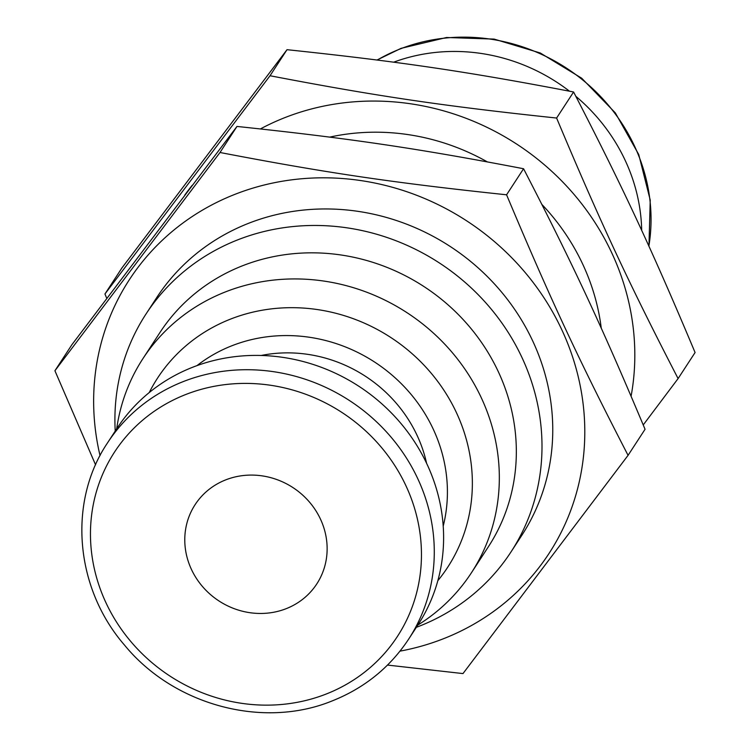 <?xml version="1.0" encoding="UTF-8"?>
<svg xmlns="http://www.w3.org/2000/svg" width="750" height="750" viewBox="0 0 750 750"><rect width="100%" height="100%" fill="white"/><g stroke="black" fill="none" stroke-linecap="round" stroke-linejoin="round"><path stroke-width="1.12" d="M400.003 651.141A250.519 233.522 -146.9 0 0 442.931 638.944A250.519 233.522 -146.9 0 0 561.825 329.812A250.519 233.522 -146.9 0 0 235.509 194.119A250.519 233.522 -146.9 0 0 100.041 455.634M115.228 431.053A217.847 203.062 33.1 0 1 145.95 314.1L156.722 297.581A217.847 203.062 33.1 0 1 450.103 246.412A217.847 203.062 33.1 0 1 521.719 535.481L510.956 552A217.847 203.062 33.1 0 1 418.641 626.447A217.847 203.062 33.1 0 1 416.353 627.328M628.069 455.334L645.056 429.281C601.406 325.35 572.822 264.056 523.566 168.741C416.784 148.256 349.369 138.309 236.981 126.441L71.906 344.691L54.919 370.744L220.003 152.494C326.775 172.978 394.191 182.925 506.578 194.794C550.228 298.725 578.803 360.019 628.069 455.334L462.984 673.584L387.506 665.072M95.578 464.85L54.919 370.744M523.566 168.741L506.578 194.794M236.981 126.441L220.003 152.494M631.097 396.206A250.519 233.522 -146.9 0 0 538.762 160.125A250.519 233.522 -146.9 0 0 285.534 117.366A250.519 233.522 -146.9 0 0 260.419 128.925M192.112 185.409A250.519 233.522 -146.9 0 0 184.706 195.169M329.709 137.119A217.847 203.062 33.1 0 1 487.284 161.859M541.894 204.441A217.847 203.062 33.1 0 1 601.256 328.191M678.094 378.581L695.081 352.528C651.431 248.597 622.847 187.303 573.591 91.988C466.809 71.503 399.403 61.556 287.016 49.688L121.931 267.938L104.944 293.991L270.028 75.741C376.8 96.225 444.216 106.172 556.603 118.041C600.253 221.972 628.837 283.266 678.094 378.581L643.237 424.941M106.762 298.331L104.944 293.991M573.591 91.988L556.603 118.041M287.016 49.688L270.028 75.741M393.656 62.194A179.719 167.531 33.1 0 1 569.456 91.181M575.841 96.319A179.719 167.531 33.1 0 1 641.691 230.438M286.022 608.738A72.619 67.688 -146.9 0 0 316.791 583.922A72.619 67.688 -146.9 0 0 308.981 501.516A72.619 67.688 -146.9 0 0 225.9 479.803A72.619 67.688 -146.9 0 0 195.122 504.628A72.619 67.688 -146.9 0 0 202.931 587.034A72.619 67.688 -146.9 0 0 286.022 608.738M426.581 463.256A136.153 126.919 -146.9 0 0 417.131 435.478A136.153 126.919 -146.9 0 0 261.206 355.472M408.675 639.103L418.003 624.788A179.719 167.531 -146.9 0 0 398.672 420.825A179.719 167.531 -146.9 0 0 193.041 367.097A179.719 167.531 -146.9 0 0 116.878 428.522L107.55 442.838A179.719 167.531 33.1 0 1 183.713 381.412A179.719 167.531 33.1 0 1 389.344 435.141A179.719 167.531 33.1 0 1 408.675 639.103C389.859 667.537 364.294 688.172 331.959 701.006C262.8 729.234 173.653 705.159 124.519 645.103C74.934 587.972 67.641 501.984 107.55 442.838M145.95 314.1A217.847 203.062 33.1 0 1 238.266 239.644A217.847 203.062 33.1 0 1 487.519 304.762A217.847 203.062 33.1 0 1 510.956 552M116.691 428.803A196.059 182.756 33.1 0 1 142.884 358.697L159.891 332.597A196.059 182.756 33.1 0 1 242.981 265.594A196.059 182.756 33.1 0 1 467.306 324.197A196.059 182.756 33.1 0 1 488.4 546.712L471.394 572.812A196.059 182.756 33.1 0 1 417.816 625.078M142.884 358.697A196.059 182.756 33.1 0 1 225.975 291.694A196.059 182.756 33.1 0 1 450.3 350.297A196.059 182.756 33.1 0 1 471.394 572.812M149.231 392.559A173.175 161.428 33.1 0 1 230.925 318.947A173.175 161.428 33.1 0 1 434.728 377.541A173.175 161.428 33.1 0 1 437.85 580.669M196.988 365.616A154.303 143.841 33.1 0 1 232.275 345.609A154.303 143.841 33.1 0 1 391.903 374.991A154.303 143.841 33.1 0 1 443.222 526.106M648.862 246.112A179.719 167.531 -146.9 0 0 580.978 78.581A179.719 167.531 -146.9 0 0 400.481 48.834A179.719 167.531 -146.9 0 0 377.241 60.047M186.066 394.387A168.834 157.378 -146.9 0 0 105.947 602.719A168.834 157.378 -146.9 0 0 325.847 694.163A168.834 157.378 -146.9 0 0 405.975 485.831A168.834 157.378 -146.9 0 0 186.066 394.387M648.947 246.3L650.231 200.1L638.738 154.519L615.319 112.884L581.691 78.206L540.291 52.997L494.128 39.094L446.559 37.5L401.034 48.356L377.006 60.019"/></g></svg>
